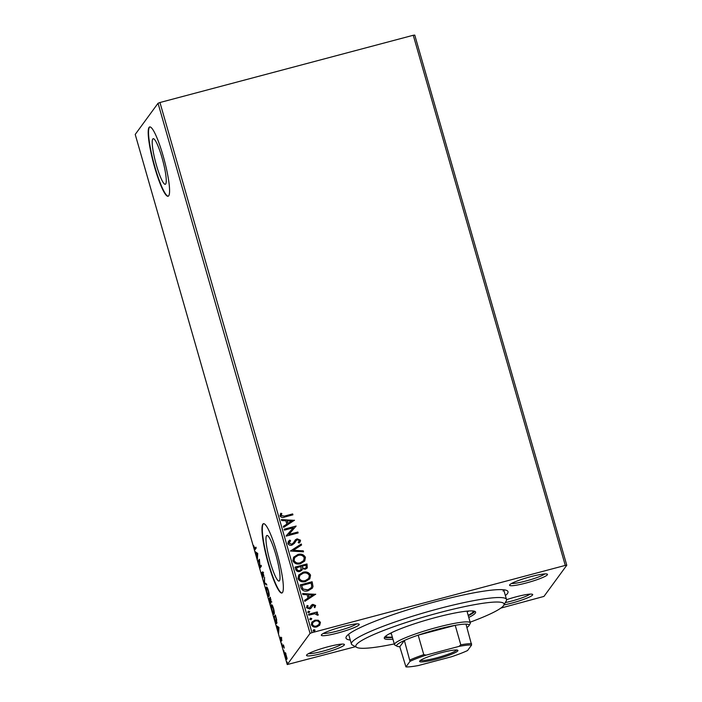 <?xml version="1.0" encoding="UTF-8"?>
<svg xmlns="http://www.w3.org/2000/svg" width="702" height="702" viewBox="0 0 702 702"><rect width="100%" height="100%" fill="white"/><g stroke="black" fill="none" stroke-linecap="round" stroke-linejoin="round"><path stroke-width="1.05" d="M350.289 640.04A84.266 10.433 -16 0 1 346.279 636.705A84.266 10.433 -16 0 1 346.569 636.266A84.266 10.433 -16 0 1 425.482 604.492A84.266 10.433 -16 0 1 507.019 590.61A84.266 10.433 -16 0 1 507.449 593.55A84.266 10.433 -16 0 1 505.387 595.559M359.099 624.798A19.717 2.439 -16 0 1 338.259 632.888A19.717 2.439 -16 0 1 321.376 634.898A19.717 2.439 -16 0 1 321.446 634.792A19.717 2.439 -16 0 1 339.917 627.36A19.717 2.439 -16 0 1 358.994 624.113A19.717 2.439 -16 0 1 359.099 624.798M323.35 633.423A17.927 2.22 164 0 0 340.391 630.221A17.927 2.22 164 0 0 356.537 623.902M547.358 574.815A19.717 2.439 -16 0 1 526.526 582.906A19.717 2.439 -16 0 1 509.643 584.915A19.717 2.439 -16 0 1 509.713 584.819A19.717 2.439 -16 0 1 528.176 577.377A19.717 2.439 -16 0 1 547.262 574.131A19.717 2.439 -16 0 1 547.358 574.815M511.618 583.441A17.927 2.22 164 0 0 528.659 580.238A17.927 2.22 164 0 0 544.805 573.92M506.563 599.692A19.717 2.439 -16 0 1 532.476 594.331A19.717 2.439 -16 0 1 532.572 595.015A19.717 2.439 -16 0 1 503.966 604.948M505.291 602.597A17.927 2.22 164 0 0 530.019 594.12M344.305 644.998A19.717 2.439 -16 0 1 323.473 653.088A19.717 2.439 -16 0 1 306.59 655.098A19.717 2.439 -16 0 1 306.651 654.992A19.717 2.439 -16 0 1 325.123 647.56A19.717 2.439 -16 0 1 344.208 644.313A19.717 2.439 -16 0 1 344.305 644.998M308.564 653.623A17.927 2.22 164 0 0 325.605 650.421A17.927 2.22 164 0 0 341.751 644.103M152.782 138.996A23.596 3.694 -104.9 0 0 156.055 163.882A23.596 3.694 -104.9 0 0 165.286 184.301A23.596 3.694 -104.9 0 0 165.681 184.003A23.596 3.694 -104.9 0 0 162.408 159.126A23.596 3.694 -104.9 0 0 153.176 138.698A23.596 3.694 -104.9 0 0 152.782 138.996M266.541 535.749A23.596 3.694 -104.9 0 0 269.822 560.635A23.596 3.694 -104.9 0 0 279.054 581.063A23.596 3.694 -104.9 0 0 279.449 580.765A23.596 3.694 -104.9 0 0 276.176 555.879A23.596 3.694 -104.9 0 0 266.944 535.451A23.596 3.694 -104.9 0 0 266.541 535.749M262.846 524.148A35.855 5.607 -104.9 0 0 267.822 561.96A35.855 5.607 -104.9 0 0 281.853 593.006A35.855 5.607 -104.9 0 0 282.467 592.549A35.855 5.607 -104.9 0 0 277.492 554.738A35.855 5.607 -104.9 0 0 263.452 523.692A35.855 5.607 -104.9 0 0 262.846 524.148M263.627 523.666A35.855 5.607 -104.9 0 0 263.189 524.052A35.855 5.607 -104.9 0 0 268.015 561.328A35.855 5.607 -104.9 0 0 282.02 592.944M149.078 127.387A35.855 5.607 -104.9 0 0 154.054 165.207A35.855 5.607 -104.9 0 0 168.085 196.253A35.855 5.607 -104.9 0 0 168.699 195.797A35.855 5.607 -104.9 0 0 163.724 157.976A35.855 5.607 -104.9 0 0 149.684 126.939A35.855 5.607 -104.9 0 0 149.078 127.387M149.859 126.904A35.855 5.607 -104.9 0 0 149.421 127.299A35.855 5.607 -104.9 0 0 154.247 164.566A35.855 5.607 -104.9 0 0 168.252 196.183M311.978 632.66L310.056 633.406L287.241 664.566L135.223 134.424L158.038 103.255L159.959 102.51L311.978 632.66L565.277 565.408L413.259 35.267L414.759 35.1L566.777 565.25L543.962 596.41L500.833 608.099M355.458 646.691L287.241 664.566M318.278 620.226L320.445 622.323L319.708 625.184L316.856 626.904C314.382 627.588 312.557 626.86 311.381 624.727L311.872 622.139L314.917 620.156L318.278 620.226L320.445 622.323M308.538 614.25L317.295 611.925L317.558 612.846L316.269 613.188L318.173 614.408L318.076 615.189L317.014 614.996L314.794 613.732L308.801 615.171L308.538 614.25M314.136 607.081L314.557 605.844L313.127 605.264L310.863 608.353L309.6 609.011L306.511 607.739L307.151 605.536L308.117 605.844L307.555 607.353L309.284 608.107L311.556 605.01L312.82 604.361L315.619 605.501L314.882 607.607L314.18 607.028M306.897 605.844L308.02 605.958M308.029 605.958L307.467 607.467L309.205 608.222L310.117 607.59M311.232 605.37L312.82 604.361M300.93 587.714L300.131 584.933L312.118 581.756L313.022 586.53L312.293 588.206L308.09 590.751C304.668 591.804 302.281 590.794 300.93 587.714M295.033 567.128L307.011 563.952L307.283 567.953L305.317 569.19L302.448 568.743L301.93 570.164L299.93 571.446C297.946 571.963 296.542 571.323 295.717 569.524L295.033 567.128M290.409 551.017L301.29 543.997L301.579 544.998L293.322 550.324L303.246 550.824L303.536 551.825L290.409 551.017M284.424 530.142L284.161 529.22L296.139 526.044L288.926 534.397L297.859 532.028L298.122 532.95L286.144 536.126L293.339 527.781L284.424 530.142M284.696 516.031L292.664 513.917L292.927 514.838L284.837 516.988C282.766 517.936 281.16 517.576 280.01 515.909L280.747 513.285L281.8 513.504L281.239 515.575L284.608 516.145L292.664 513.917M159.959 102.51L413.259 35.267M294.471 520.208L283.634 527.377L283.345 526.377L286.828 524.131L285.863 520.77L281.678 520.559L281.388 519.55L294.41 520.428M296.051 540.698L294.48 543.251L291.892 545.173C290.093 545.629 288.768 545.077 287.925 543.506L288.355 541.47L289.768 540.119L290.593 540.707L289.136 543.111L291.646 544.243L293.41 542.857L295.437 539.785L297.13 538.829L300.535 540.224L299.175 543.076L298.227 542.549L299.306 540.54L297.446 539.733L296.007 540.768M295.121 540.163L297.13 538.829M297.797 554.501C301.193 553.527 303.747 554.483 305.449 557.362L304.712 561.012L300.5 563.697C297.095 564.662 294.55 563.688 292.874 560.784L293.62 557.212L297.718 554.624C301.114 553.641 303.668 554.598 305.37 557.485L305.449 557.362M302.904 572.306C306.3 571.331 308.854 572.288 310.556 575.166L309.819 578.817L305.598 581.502C302.193 582.467 299.657 581.493 297.981 578.588L298.719 575.008L302.816 572.42C306.221 571.446 308.766 572.402 310.477 575.28L310.556 575.166M315.681 594.182L304.843 601.36L304.554 600.35L308.046 598.104L307.081 594.743L302.887 594.533L302.597 593.532L315.628 594.401M307.687 612.258L308.547 611.109L309.766 611.609L308.985 612.644L307.774 612.144L308.547 611.109L307.774 612.144M308.468 611.223L309.766 611.609L308.985 612.644M309.714 619.313L310.574 618.164L311.793 618.673L311.012 619.699L309.793 619.199L310.574 618.164L309.793 619.199M310.486 618.286L311.793 618.673L311.012 619.699M313.013 630.826L313.873 629.676L315.093 630.177L314.312 631.212L313.092 630.712L313.873 629.676L313.092 630.712M313.794 629.791L315.093 630.177L314.312 631.212M286.793 659.397C286.495 659.845 285.986 658.976 285.275 656.791L284.863 652.649L285.503 653.018L286.925 657.985L286.688 659.485M285.117 652.579L285.503 653.018M282.301 646.323L283.38 644.848L284.284 648.095L283.336 646.384L282.564 647.244L282.301 646.323L283.538 645.392M283.696 646.288L282.924 646.744M281.274 641.321L280.01 637.706L281.002 640.408L280.782 637.074L281.923 640.426L281.054 637.986L281.204 641.365M281.625 638.636L281.054 637.986L281.765 637.785M276.728 623.394C276.342 624.113 275.658 622.911 274.693 619.787L273.894 617.005L275.368 614.987L276.658 619.726L276.544 623.525M271.174 602.14L270.542 601.447L270.709 603.852L268.787 599.21L270.27 597.183L271.104 602.193M264.171 583.09L264.549 577.237L264.549 582.678L266.506 584.055L266.795 585.064L264.215 583.248L264.856 582.897M258.187 562.223L257.915 561.302L259.398 559.275L260.012 566.768L261.118 565.259L261.381 566.181L259.898 568.208L259.284 560.714L258.187 562.223M255.186 549.438C255.019 550.175 254.642 549.684 254.036 547.955L253.562 545.463L254.94 548.499L255.923 547.156L256.186 548.078L254.923 549.675M255.625 548.315L254.712 548.701L256.072 547.692M310.056 633.406L158.038 103.255M257.722 553.448L257.388 559.459L257.222 556.572L255.142 551.632L257.722 553.448M262.723 571.779L263.934 576.14L262.838 572.735L263.075 577.535L261.951 575.552L261.504 572.42L262.82 576.605L262.636 571.77M263.566 572.525L262.838 572.735M266.707 587.056L266.356 587.153C266.76 586.512 267.453 587.671 268.445 590.628C269.261 593.927 269.445 595.831 268.998 596.358C268.594 596.99 267.901 595.814 266.909 592.83C266.102 589.575 265.918 587.688 266.356 587.153L266.514 587.03M271.814 604.861L271.455 604.957C271.858 604.317 272.56 605.475 273.543 608.432C274.359 611.723 274.552 613.636 274.105 614.153C273.701 614.794 272.999 613.618 272.007 610.626C271.209 607.379 271.025 605.493 271.455 604.957L271.621 604.834M278.94 627.421L278.606 633.432L278.44 630.554L276.36 625.605L278.94 627.421M281.625 643.251L281.914 643.866M282.011 644.796L281.976 644.12M283.643 650.306L283.933 650.921M284.029 651.86L284.003 651.175M286.951 661.819L287.232 662.434M287.329 663.372L287.302 662.688M566.777 565.25L565.277 565.408M503.044 591.04A80.677 9.986 164 0 0 503.624 589.768M255.309 549.271L255.001 548.631M257.011 553.273L256.256 553.211M256.941 553.036L255.431 552.632M257.766 553.615L256.528 553.404L257.265 555.975L257.388 554.01L256.528 553.404M258.713 561.495L257.915 561.302M258.599 561.117L259.486 559.906M261.267 565.803L260.012 566.768M260.495 567.391L260.433 566.654M263.18 572.621L262.478 572.604M266.549 584.231L264.215 583.248M269.12 596.103L268.699 595.507M266.821 587.951L266.918 587.223M269.287 595.357L268.603 595.533L268.304 590.882C267.506 588.487 266.944 587.556 266.62 588.074L267.05 592.585C267.848 595.006 268.41 595.954 268.734 595.436L269.217 595.305M267.436 587.793L266.62 588.074M269.586 599.403L268.787 599.21M269.471 599.025L270.419 597.727M271.858 601.956L270.542 601.447M270.656 599.271L270.384 598.315L269.91 598.964L270.911 601.219L270.849 599.218M269.884 599.631L269.752 599.166L269.208 599.92L270.437 602.93L270.086 599.578M274.228 613.908L273.806 613.311M271.928 605.756L272.025 605.027M274.385 613.162L273.701 613.337L273.403 608.678C272.604 606.291 272.043 605.361 271.727 605.879L272.157 610.389C272.955 612.811 273.517 613.759 273.841 613.232L274.324 613.109M272.543 605.598L271.727 605.879M274.684 617.207L273.894 617.005M274.579 616.83L275.526 615.531M276.842 623.165L276.43 622.551M275.482 616.119L274.307 617.725L275.333 621.121L276.465 622.472L275.684 616.066M276.965 622.341L276.316 622.586L277.009 622.402M278.229 627.246L277.474 627.193M278.159 627.009L276.649 626.605M278.984 627.588L277.738 627.377L278.475 629.948L278.606 627.983L277.738 627.377M281.212 637.46L280.703 637.6M286.934 658.976L286.653 658.494M285.398 653.457L285.416 652.886M287.127 658.371L286.442 658.546L286.258 655.44L285.126 653.571L285.407 656.607L286.951 658.371M285.907 653.316L285.126 653.571M292.576 514.031L292.822 514.864M280.668 513.399L281.8 513.504M281.721 513.618L281.239 514.926M281.151 515.04L281.239 515.575M281.151 515.689L284.608 516.145M283.362 526.43L286.828 524.131M281.423 519.673L294.384 520.322M287.206 520.831L287.864 523.525L291.602 521.051L287.206 520.831L287.952 523.411L291.602 521.051M284.187 529.308L296.139 526.044M297.859 532.028L288.926 534.397M297.771 532.142L298.008 532.976M286.083 535.933L293.339 527.781M288.311 541.532L289.768 540.119M289.689 540.233L290.479 540.794M289.435 541.839L289.136 543.111M289.048 543.225L291.646 544.243M291.558 544.366L292.734 543.629M292.646 543.752L293.366 542.909M297.043 538.943L300.535 540.224M300.456 540.338L300.096 542.084M298.253 542.567L298.999 541.733M295.972 540.821L295.191 542.155M295.103 542.269L294.445 543.313M290.426 551.07L301.29 543.997M301.202 544.111L301.474 545.068M303.246 550.824L293.322 550.324M303.159 550.938L303.413 551.816M305.37 557.485L304.668 561.073M293.576 557.265L297.718 554.624M294.664 557.642L294.015 560.538C295.358 562.899 297.402 563.688 300.149 562.89L303.554 560.705M300.237 562.776L303.597 560.644L304.238 557.73C302.852 555.405 300.798 554.641 298.069 555.422L294.708 557.581L294.094 560.424C295.445 562.785 297.49 563.566 300.237 562.776L300.149 562.89M295.051 567.216L307.011 563.952M306.923 564.066L307.239 568.006M301.886 570.226L302.448 568.743M299.578 570.638L301.009 569.647L300.974 566.54L296.525 567.725L296.744 568.892C297.139 570.366 298.087 570.945 299.578 570.638L300.965 569.699M304.949 568.392L306.186 567.567L306.046 565.198L302.202 566.216L302.255 566.804C302.641 568.181 303.536 568.717 304.949 568.392L306.142 567.628M302.255 566.804L302.343 566.689C302.729 568.067 303.624 568.594 305.037 568.278M302.202 566.216L302.343 566.689M296.744 568.892L296.823 568.778C297.227 570.252 298.166 570.831 299.666 570.524M296.525 567.725L296.823 568.778M310.477 575.28L309.775 578.869M298.683 575.07L302.816 572.42M299.772 575.447L299.122 578.343C300.465 580.703 302.509 581.484 305.256 580.694L308.661 578.509M305.344 580.58L308.704 578.448L309.345 575.535C307.959 573.209 305.905 572.446 303.176 573.227L299.807 575.386L299.201 578.229C300.544 580.589 302.597 581.37 305.344 580.58L305.256 580.694M300.158 585.02L312.118 581.756M312.03 581.87L313.022 586.53M312.934 586.644L312.25 588.267M307.739 589.943L311.153 587.82L311.749 586.346L311.153 583.002L301.632 585.529L302.834 589.013L307.739 589.943L311.109 587.881M302.834 589.013L307.827 589.829M301.632 585.529L302.922 588.899M304.571 600.403L308.046 598.104M302.632 593.646L315.593 594.304M308.424 594.805L309.073 597.499L312.811 595.024L308.424 594.805L309.161 597.384L312.811 595.024M312.732 604.475L315.619 605.501M315.531 605.615L314.803 607.721M312.311 605.817L310.775 608.467M309.687 611.723L308.906 612.758M308.564 614.338L317.295 611.925M317.207 612.039L317.453 612.872M318.173 614.408L316.269 613.188M318.085 614.522L317.988 615.303M311.706 618.787L310.933 619.813M320.358 622.437L319.629 625.298M311.837 622.191L314.917 620.156M314.838 620.27L318.199 620.34M312.811 622.604L312.372 624.552C313.285 626.123 314.654 626.64 316.497 626.105L318.91 624.517M316.584 625.982L318.954 624.455L319.366 622.604C318.418 621.051 317.023 620.542 315.172 621.077L312.846 622.542L312.451 624.438C313.364 626.008 314.742 626.517 316.584 625.982L316.497 626.105M315.005 630.299L314.233 631.326M470.129 622.183A77.097 9.547 164 0 0 503.545 605.633A77.097 9.547 164 0 0 503.808 605.229A77.097 9.547 164 0 0 437.811 613.083A77.097 9.547 164 0 0 356.353 644.708A77.097 9.547 164 0 0 356.748 647.393A77.097 9.547 164 0 0 394.296 643.918M356.748 647.393L352.369 645.006A80.677 9.986 -16 0 1 351.412 643.988A80.677 9.986 -16 0 1 351.956 642.198A80.677 9.986 -16 0 1 432.362 610.415A80.677 9.986 -16 0 1 506.519 599.508A80.677 9.986 -16 0 1 506.265 600.886L503.808 605.229M473.438 611.03A45.718 5.66 -16 0 1 473.104 611.872A45.718 5.66 -16 0 1 468.164 615.338M468.769 617.444A47.508 5.879 164 0 0 475.307 613.127A47.508 5.879 164 0 0 475.623 612.074A47.508 5.879 164 0 0 431.949 618.497A47.508 5.879 164 0 0 384.599 637.205A47.508 5.879 164 0 0 384.284 638.267A47.508 5.879 164 0 0 392.936 639.189M468.278 615.742A47.508 5.879 164 0 0 474.815 611.416A47.508 5.879 164 0 0 474.85 611.372M384.564 637.258A47.508 5.879 164 0 0 392.453 637.486M392.33 637.083A45.718 5.66 -16 0 1 385.582 636.214M389.452 633.757A45.718 5.66 164 0 0 391.356 633.66M467.181 611.916A45.718 5.66 164 0 0 468.839 610.994M457.774 650.912A19.902 2.466 -16 0 1 436.749 659.073A19.902 2.466 -16 0 1 419.708 661.1A19.902 2.466 -16 0 1 419.778 660.994A19.902 2.466 -16 0 1 438.417 653.492A19.902 2.466 -16 0 1 457.669 650.21A19.902 2.466 -16 0 1 457.774 650.912M420.542 660.31A18.822 2.334 164 0 0 438.61 657.309A18.822 2.334 164 0 0 456.458 650.157A18.822 2.334 164 0 0 456.554 649.991M466.944 627.474A37.654 4.66 164 0 0 468.831 625.886A37.654 4.66 164 0 0 468.962 625.693A37.654 4.66 164 0 0 465.988 624.131A37.654 4.66 164 0 0 455.212 625.324A37.654 4.66 164 0 0 418.181 635.152A37.654 4.66 164 0 0 404.37 640.487A37.654 4.66 164 0 0 396.955 644.971A37.654 4.66 164 0 0 397.148 646.288A37.654 4.66 164 0 0 399.798 646.726L405.94 666.9A36.574 4.528 164 0 0 418.541 665.505L451.404 656.782A36.574 4.528 164 0 0 467.558 650.543L471.612 645.006A36.574 4.528 164 0 0 459.011 646.393L426.149 655.115A36.574 4.528 164 0 0 410.003 661.363L405.94 666.9M397.148 646.288L394.954 645.094A39.444 4.879 -16 0 1 394.489 644.594A39.444 4.879 -16 0 1 394.752 643.716A39.444 4.879 -16 0 1 434.055 628.185A39.444 4.879 -16 0 1 470.314 622.849A39.444 4.879 -16 0 1 470.191 623.516L468.962 625.693M410.003 661.363L404.37 640.487L399.798 646.726M459.011 646.393L460.802 644.813L455.212 625.324L418.181 635.152L423.771 654.641L426.149 655.115M465.988 624.131L471.612 645.006M409.959 659.985A37.654 4.66 -16 0 1 423.771 654.641M460.802 644.813A37.654 4.66 -16 0 1 471.577 643.629M283.292 646.384L283.977 646.209M351.412 643.988L348.622 634.248M506.519 599.508L503.729 589.777M470.314 622.849L466.962 611.144M394.489 644.594L391.128 632.888"/></g></svg>
